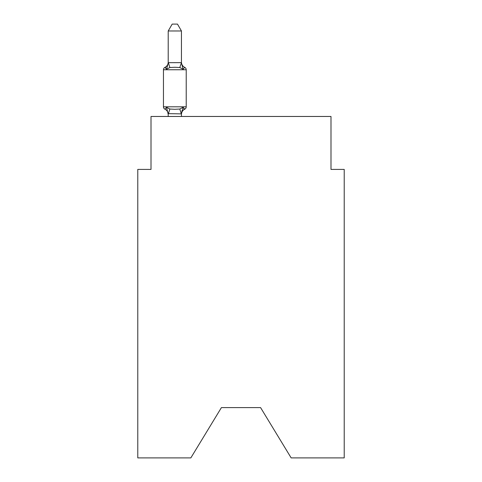 <?xml version="1.0" encoding="UTF-8"?>
<svg xmlns="http://www.w3.org/2000/svg" width="482" height="482" viewBox="0 0 482 482"><rect width="100%" height="100%" fill="white"/><g stroke="black" fill="none" stroke-linecap="round" stroke-linejoin="round"><path stroke-width="0.72" d="M260.587 407.609L291.158 457.9L344.22 457.9L344.22 169.405L330.989 169.405L330.989 116.469L151.011 116.469L151.011 169.405L137.78 169.405L137.78 457.9L190.842 457.9L221.413 407.609L260.587 407.609L221.413 407.609M184.727 109.191L183.1 107.329L184.727 109.191L183.1 107.329L184.727 109.191L183.1 107.329L184.727 109.191L183.1 107.329L184.727 109.191L183.1 107.329L184.727 109.191L183.1 107.329L184.727 109.191L183.1 107.329L184.727 109.191L183.1 107.329L184.727 109.191L183.1 107.329L184.727 109.191L183.1 107.329L184.727 109.191L183.1 107.329L184.727 109.191L183.1 107.329L184.727 109.191L183.1 107.329L184.727 109.191L183.1 107.329L184.727 109.191L183.1 107.329L184.727 109.191L183.1 107.329L184.727 109.191L183.1 107.329L184.727 109.191L183.1 107.329L184.727 109.191L183.1 107.329L181.449 113.885L168.212 113.644L168.212 114.427A5.82 5.82 0 0 0 164.94 109.191A2.645 2.645 0 0 1 163.452 106.811A2.645 2.645 0 0 0 164.94 109.191A2.645 2.645 0 0 1 163.452 106.811A2.645 2.645 0 0 0 164.94 109.191L166.561 107.329L164.94 109.191A2.645 2.645 0 0 1 163.452 106.811A2.645 2.645 0 0 0 164.94 109.191A2.645 2.645 0 0 1 163.452 106.811A2.645 2.645 0 0 0 164.94 109.191A2.645 2.645 0 0 1 163.452 106.811A2.645 2.645 0 0 0 164.94 109.191A2.645 2.645 0 0 1 163.452 106.811A2.645 2.645 0 0 0 164.94 109.191A2.645 2.645 0 0 1 163.452 106.811A2.645 2.645 0 0 0 164.94 109.191A2.645 2.645 0 0 1 163.452 106.811A2.645 2.645 0 0 0 164.94 109.191A2.645 2.645 0 0 1 163.452 106.811A2.645 2.645 0 0 0 164.94 109.191A2.645 2.645 0 0 1 163.452 106.811A2.645 2.645 0 0 0 164.94 109.191A2.645 2.645 0 0 1 163.452 106.811A2.645 2.645 0 0 0 164.94 109.191A2.645 2.645 0 0 1 163.452 106.811A2.645 2.645 0 0 0 164.94 109.191A2.645 2.645 0 0 1 163.452 106.811A2.645 2.645 0 0 0 164.94 109.191A2.645 2.645 0 0 1 163.452 106.811A2.645 2.645 0 0 0 164.94 109.191A2.645 2.645 0 0 1 163.452 106.811A2.645 2.645 0 0 0 164.94 109.191A2.645 2.645 0 0 1 163.452 106.811A2.645 2.645 0 0 0 164.94 109.191A2.645 2.645 0 0 1 163.452 106.811A2.645 2.645 0 0 0 164.94 109.191A2.645 2.645 0 0 1 163.452 106.811A2.645 2.645 0 0 0 164.94 109.191A2.645 2.645 0 0 1 163.452 106.811A2.645 2.645 0 0 0 164.94 109.191A2.645 2.645 0 0 1 163.452 106.811A2.645 2.645 0 0 0 164.94 109.191A2.645 2.645 0 0 1 163.452 106.811A2.645 2.645 0 0 0 164.94 109.191L166.561 107.329L164.94 109.191A2.645 2.645 0 0 1 163.452 106.811A2.645 2.645 0 0 0 164.94 109.191L166.561 107.329L164.94 109.191A2.645 2.645 0 0 1 163.452 106.811A2.645 2.645 0 0 0 164.94 109.191L166.561 107.329L164.94 109.191A2.645 2.645 0 0 1 163.452 106.811A2.645 2.645 0 0 0 164.94 109.191L166.561 107.329L164.94 109.191A2.645 2.645 0 0 1 163.452 106.811A2.645 2.645 0 0 0 164.94 109.191L166.561 107.329L164.94 109.191A2.645 2.645 0 0 1 163.452 106.811A2.645 2.645 0 0 0 164.94 109.191L166.561 107.329L164.94 109.191A2.645 2.645 0 0 1 163.452 106.811A2.645 2.645 0 0 0 164.94 109.191L166.561 107.329L164.94 109.191A2.645 2.645 0 0 1 163.452 106.811A2.645 2.645 0 0 0 164.94 109.191L166.561 107.329L164.94 109.191A2.645 2.645 0 0 1 163.452 106.811A2.645 2.645 0 0 0 164.94 109.191L166.561 107.329L164.94 109.191A2.645 2.645 0 0 1 163.452 106.811A2.645 2.645 0 0 0 164.94 109.191L166.561 107.329L164.94 109.191A2.645 2.645 0 0 1 163.452 106.811A2.645 2.645 0 0 0 164.94 109.191L166.561 107.329L164.94 109.191A2.645 2.645 0 0 1 163.452 106.811A2.645 2.645 0 0 0 164.94 109.191L166.561 107.329L164.94 109.191A2.645 2.645 0 0 1 163.452 106.811A2.645 2.645 0 0 0 164.94 109.191L166.561 107.329L164.94 109.191A2.645 2.645 0 0 1 163.452 106.811A2.645 2.645 0 0 0 164.94 109.191L166.561 107.329L164.94 109.191A2.645 2.645 0 0 1 163.452 106.811A2.645 2.645 0 0 0 164.94 109.191L166.561 107.329L164.94 109.191A2.645 2.645 0 0 1 163.452 106.811A2.645 2.645 0 0 0 164.94 109.191L166.561 107.329L164.94 109.191A2.645 2.645 0 0 1 163.452 106.811A2.645 2.645 0 0 0 164.94 109.191L166.561 107.329L164.94 109.191A2.645 2.645 0 0 1 163.452 106.811A2.645 2.645 0 0 0 164.94 109.191L166.561 107.329L164.94 109.191A2.645 2.645 0 0 1 163.452 106.811A2.645 2.645 0 0 0 164.94 109.191L166.561 107.329L164.94 109.191L166.561 107.329L164.94 109.191L166.561 107.329L164.94 109.191L166.561 107.329L164.94 109.191L166.561 107.329L164.94 109.191L166.561 107.329L164.94 109.191L166.561 107.329L164.94 109.191L166.561 107.329L164.94 109.191L166.561 107.329L164.94 109.191L166.561 107.329L164.94 109.191L166.561 107.329L169.869 109.028L174.833 109.294L179.798 109.028L183.1 107.329L184.727 109.191A2.645 2.645 0 0 0 186.215 106.811A2.645 2.645 0 0 1 184.727 109.191L183.967 108.83L184.727 109.191A2.645 2.645 0 0 0 186.215 106.811A2.645 2.645 0 0 1 184.727 109.191A2.645 2.645 0 0 0 186.215 106.811A2.645 2.645 0 0 1 184.727 109.191L183.967 108.83L184.727 109.191A2.645 2.645 0 0 0 186.215 106.811A2.645 2.645 0 0 1 184.727 109.191A2.645 2.645 0 0 0 186.215 106.811A2.645 2.645 0 0 1 184.727 109.191L183.967 108.83L184.727 109.191A2.645 2.645 0 0 0 186.215 106.811A2.645 2.645 0 0 1 184.727 109.191A2.645 2.645 0 0 0 186.215 106.811A2.645 2.645 0 0 1 184.727 109.191L183.967 108.83L184.727 109.191A2.645 2.645 0 0 0 186.215 106.811A2.645 2.645 0 0 1 184.727 109.191A2.645 2.645 0 0 0 186.215 106.811A2.645 2.645 0 0 1 184.727 109.191L183.967 108.83L184.727 109.191A2.645 2.645 0 0 0 186.215 106.811A2.645 2.645 0 0 1 184.727 109.191A2.645 2.645 0 0 0 186.215 106.811A2.645 2.645 0 0 1 184.727 109.191L183.967 108.83L184.727 109.191A2.645 2.645 0 0 0 186.215 106.811A2.645 2.645 0 0 1 184.727 109.191A2.645 2.645 0 0 0 186.215 106.811A2.645 2.645 0 0 1 184.727 109.191L183.967 108.83L184.727 109.191A2.645 2.645 0 0 0 186.215 106.811A2.645 2.645 0 0 1 184.727 109.191A2.645 2.645 0 0 0 186.215 106.811A2.645 2.645 0 0 1 184.727 109.191L183.967 108.83L184.727 109.191A2.645 2.645 0 0 0 186.215 106.811A2.645 2.645 0 0 1 184.727 109.191A2.645 2.645 0 0 0 186.215 106.811A2.645 2.645 0 0 1 184.727 109.191L183.967 108.83L184.727 109.191A2.645 2.645 0 0 0 186.215 106.811A2.645 2.645 0 0 1 184.727 109.191A2.645 2.645 0 0 0 186.215 106.811A2.645 2.645 0 0 1 184.727 109.191L183.967 108.83L184.727 109.191A2.645 2.645 0 0 0 186.215 106.811A2.645 2.645 0 0 1 184.727 109.191A2.645 2.645 0 0 0 186.215 106.811A2.645 2.645 0 0 1 184.727 109.191L183.967 108.83L184.727 109.191A2.645 2.645 0 0 0 186.215 106.811A2.645 2.645 0 0 1 184.727 109.191A2.645 2.645 0 0 0 186.215 106.811A2.645 2.645 0 0 1 184.727 109.191L183.967 108.83L184.727 109.191A2.645 2.645 0 0 0 186.215 106.811A2.645 2.645 0 0 1 184.727 109.191A2.645 2.645 0 0 0 186.215 106.811A2.645 2.645 0 0 1 184.727 109.191L183.967 108.83L184.727 109.191A2.645 2.645 0 0 0 186.215 106.811A2.645 2.645 0 0 1 184.727 109.191A2.645 2.645 0 0 0 186.215 106.811A2.645 2.645 0 0 1 184.727 109.191L183.967 108.83L184.727 109.191A2.645 2.645 0 0 0 186.215 106.811A2.645 2.645 0 0 1 184.727 109.191A2.645 2.645 0 0 0 186.215 106.811A2.645 2.645 0 0 1 184.727 109.191L183.967 108.83L184.727 109.191A2.645 2.645 0 0 0 186.215 106.811A2.645 2.645 0 0 1 184.727 109.191A2.645 2.645 0 0 0 186.215 106.811A2.645 2.645 0 0 1 184.727 109.191L183.967 108.83L184.727 109.191A2.645 2.645 0 0 0 186.215 106.811A2.645 2.645 0 0 1 184.727 109.191A2.645 2.645 0 0 0 186.215 106.811A2.645 2.645 0 0 1 184.727 109.191L183.967 108.83L184.727 109.191A2.645 2.645 0 0 0 186.215 106.811A2.645 2.645 0 0 1 184.727 109.191A2.645 2.645 0 0 0 186.215 106.811A2.645 2.645 0 0 1 184.727 109.191L183.967 108.83L184.727 109.191A2.645 2.645 0 0 0 186.215 106.811A2.645 2.645 0 0 1 184.727 109.191A2.645 2.645 0 0 0 186.215 106.811A2.645 2.645 0 0 1 184.727 109.191L183.967 108.83L184.727 109.191A2.645 2.645 0 0 0 186.215 106.811A2.645 2.645 0 0 1 184.727 109.191A2.645 2.645 0 0 0 186.215 106.811A2.645 2.645 0 0 1 184.727 109.191L183.1 107.329L184.727 109.191A5.82 5.82 0 0 0 181.449 114.427M186.215 106.811L163.452 106.811L163.452 69.757L186.215 69.757L186.215 106.811L186.215 69.757A2.645 2.645 0 0 0 184.727 67.378L183.1 69.239L184.727 67.378L183.1 69.239L184.727 67.378L183.1 69.239L184.727 67.378L183.1 69.239L184.727 67.378L183.1 69.239L184.727 67.378L183.1 69.239L184.727 67.378L183.1 69.239L184.727 67.378L183.1 69.239L184.727 67.378L183.1 69.239L184.727 67.378L183.1 69.239L184.727 67.378L183.1 69.239L184.727 67.378L183.1 69.239L184.727 67.378L183.1 69.239L184.727 67.378L183.1 69.239L184.727 67.378L183.1 69.239L184.727 67.378L183.1 69.239L184.727 67.378L183.1 69.239L184.727 67.378L183.1 69.239L184.727 67.378L183.1 69.239L184.727 67.378L183.1 69.239L184.727 67.378L183.1 69.239L184.727 67.378L183.1 69.239L184.727 67.378L183.1 69.239L184.727 67.378L183.1 69.239L184.727 67.378L183.1 69.239L184.727 67.378L183.1 69.239L184.727 67.378L183.1 69.239L184.727 67.378L183.1 69.239L184.727 67.378L183.1 69.239L184.727 67.378L183.1 69.239L184.727 67.378L183.1 69.239L184.727 67.378L183.1 69.239L184.727 67.378L183.1 69.239L184.727 67.378L183.1 69.239L184.727 67.378L183.1 69.239L184.727 67.378L183.1 69.239L184.727 67.378L183.1 69.239L184.727 67.378L183.1 69.239L184.727 67.378L183.1 69.239L179.798 67.534L174.833 67.269L169.869 67.534L166.561 69.239L164.94 67.378A2.645 2.645 0 0 0 163.452 69.757A2.645 2.645 0 0 1 164.94 67.378L165.694 67.739L164.94 67.378A2.645 2.645 0 0 0 163.452 69.757A2.645 2.645 0 0 1 164.94 67.378A2.645 2.645 0 0 0 163.452 69.757A2.645 2.645 0 0 1 164.94 67.378L165.694 67.739L164.94 67.378A2.645 2.645 0 0 0 163.452 69.757A2.645 2.645 0 0 1 164.94 67.378A2.645 2.645 0 0 0 163.452 69.757A2.645 2.645 0 0 1 164.94 67.378L165.694 67.739L164.94 67.378A2.645 2.645 0 0 0 163.452 69.757A2.645 2.645 0 0 1 164.94 67.378A2.645 2.645 0 0 0 163.452 69.757A2.645 2.645 0 0 1 164.94 67.378L165.694 67.739L164.94 67.378A2.645 2.645 0 0 0 163.452 69.757A2.645 2.645 0 0 1 164.94 67.378A2.645 2.645 0 0 0 163.452 69.757A2.645 2.645 0 0 1 164.94 67.378L165.694 67.739L164.94 67.378A2.645 2.645 0 0 0 163.452 69.757A2.645 2.645 0 0 1 164.94 67.378A2.645 2.645 0 0 0 163.452 69.757A2.645 2.645 0 0 1 164.94 67.378L165.694 67.739L164.94 67.378A2.645 2.645 0 0 0 163.452 69.757A2.645 2.645 0 0 1 164.94 67.378A2.645 2.645 0 0 0 163.452 69.757A2.645 2.645 0 0 1 164.94 67.378L165.694 67.739L164.94 67.378A2.645 2.645 0 0 0 163.452 69.757A2.645 2.645 0 0 1 164.94 67.378A2.645 2.645 0 0 0 163.452 69.757A2.645 2.645 0 0 1 164.94 67.378L165.694 67.739L164.94 67.378A2.645 2.645 0 0 0 163.452 69.757A2.645 2.645 0 0 1 164.94 67.378A2.645 2.645 0 0 0 163.452 69.757A2.645 2.645 0 0 1 164.94 67.378L165.694 67.739L164.94 67.378A2.645 2.645 0 0 0 163.452 69.757A2.645 2.645 0 0 1 164.94 67.378A2.645 2.645 0 0 0 163.452 69.757A2.645 2.645 0 0 1 164.94 67.378L165.694 67.739L164.94 67.378A2.645 2.645 0 0 0 163.452 69.757A2.645 2.645 0 0 1 164.94 67.378A2.645 2.645 0 0 0 163.452 69.757A2.645 2.645 0 0 1 164.94 67.378L165.694 67.739L164.94 67.378A2.645 2.645 0 0 0 163.452 69.757A2.645 2.645 0 0 1 164.94 67.378A2.645 2.645 0 0 0 163.452 69.757A2.645 2.645 0 0 1 164.94 67.378L165.694 67.739L164.94 67.378A2.645 2.645 0 0 0 163.452 69.757A2.645 2.645 0 0 1 164.94 67.378A2.645 2.645 0 0 0 163.452 69.757A2.645 2.645 0 0 1 164.94 67.378L165.694 67.739L164.94 67.378A2.645 2.645 0 0 0 163.452 69.757A2.645 2.645 0 0 1 164.94 67.378A2.645 2.645 0 0 0 163.452 69.757A2.645 2.645 0 0 1 164.94 67.378L165.694 67.739L164.94 67.378A2.645 2.645 0 0 0 163.452 69.757A2.645 2.645 0 0 1 164.94 67.378A2.645 2.645 0 0 0 163.452 69.757A2.645 2.645 0 0 1 164.94 67.378L165.694 67.739L164.94 67.378A2.645 2.645 0 0 0 163.452 69.757A2.645 2.645 0 0 1 164.94 67.378A2.645 2.645 0 0 0 163.452 69.757A2.645 2.645 0 0 1 164.94 67.378L165.694 67.739L164.94 67.378A2.645 2.645 0 0 0 163.452 69.757A2.645 2.645 0 0 1 164.94 67.378A2.645 2.645 0 0 0 163.452 69.757A2.645 2.645 0 0 1 164.94 67.378L165.694 67.739L164.94 67.378A2.645 2.645 0 0 0 163.452 69.757A2.645 2.645 0 0 1 164.94 67.378A2.645 2.645 0 0 0 163.452 69.757A2.645 2.645 0 0 1 164.94 67.378L165.694 67.739L164.94 67.378A2.645 2.645 0 0 0 163.452 69.757A2.645 2.645 0 0 1 164.94 67.378A2.645 2.645 0 0 0 163.452 69.757A2.645 2.645 0 0 1 164.94 67.378L165.694 67.739L164.94 67.378A2.645 2.645 0 0 0 163.452 69.757A2.645 2.645 0 0 1 164.94 67.378A2.645 2.645 0 0 0 163.452 69.757A2.645 2.645 0 0 1 164.94 67.378L166.561 69.239L164.94 67.378A5.82 5.82 0 0 0 168.212 62.142M181.449 30.981L168.212 30.981L172.188 24.1L177.472 24.1L181.449 30.981L181.449 62.919L183.1 69.239L184.727 67.378A5.82 5.82 0 0 1 181.449 62.142M181.449 113.644L182.069 110.529M181.449 62.684L179.798 67.534M168.212 30.981L168.212 62.919L166.561 69.239L164.94 67.378M168.212 62.684L181.34 62.648M181.449 116.469L181.449 113.885M168.212 116.469L168.212 113.885M166.561 107.329L168.212 114.427M169.869 109.028L168.32 113.915M179.798 109.028L181.34 113.915M168.32 62.648L169.869 67.534"/></g></svg>

